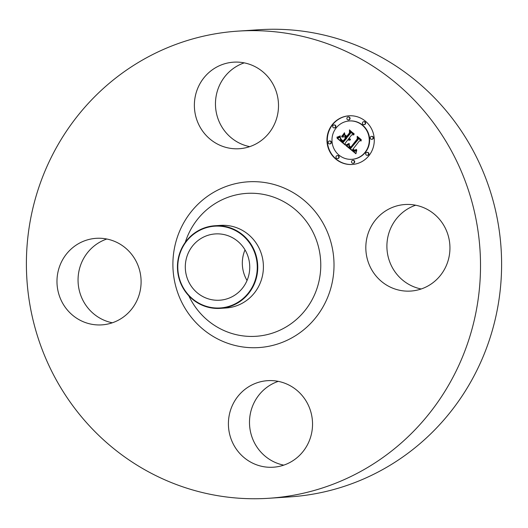 <?xml version="1.0" encoding="UTF-8"?>
<svg xmlns="http://www.w3.org/2000/svg" width="528" height="528" viewBox="0 0 528 528"><rect width="100%" height="100%" fill="white"/><g stroke="black" fill="none" stroke-linecap="round" stroke-linejoin="round"><path stroke-width="0.79" d="M368.98 231.139A43.369 42.062 86.2 0 1 405.029 204.521A43.369 42.062 86.2 0 1 446.787 264.449A43.369 42.062 86.2 0 1 410.738 291.067A43.369 42.062 86.2 0 1 368.98 231.139M421.186 288.981A43.369 42.062 86.2 0 1 390.06 229.746A43.369 42.062 86.2 0 1 415.661 205.214M238.055 31.119L259.142 29.726A234.082 227.033 86.2 0 1 360.921 47.203A234.082 227.033 86.2 0 1 498.663 301.792A234.082 227.033 86.2 0 1 289.945 496.881L268.858 498.274A234.082 227.033 86.2 0 1 167.079 480.797A234.082 227.033 86.2 0 1 29.337 226.208A234.082 227.033 86.2 0 1 238.055 31.119A234.082 227.033 86.2 0 1 339.834 48.596A234.082 227.033 86.2 0 1 477.576 303.184A234.082 227.033 86.2 0 1 268.858 498.274M214.876 225.753L220.532 225.377A41.395 40.148 86.2 0 1 238.531 228.472A41.395 40.148 86.2 0 1 262.891 273.491A41.395 40.148 86.2 0 1 225.984 307.996L220.321 308.365A41.395 40.148 86.2 0 1 202.323 305.276A41.395 40.148 86.2 0 1 177.685 271.425A41.395 40.148 86.2 0 1 194.601 233.033A41.395 40.148 86.2 0 1 214.876 225.753A41.395 40.148 86.2 0 1 232.874 228.842A41.395 40.148 86.2 0 1 257.512 262.693A41.395 40.148 86.2 0 1 240.59 301.085A41.395 40.148 86.2 0 1 220.321 308.365M240.28 300.749A40.979 39.739 86.2 0 1 184.939 290.393A40.979 39.739 86.2 0 1 194.759 233.383A40.979 39.739 86.2 0 1 250.1 243.738A40.979 39.739 86.2 0 1 240.28 300.749M205.26 297.726A33.218 32.215 86.2 0 1 185.717 261.604A33.218 32.215 86.2 0 1 215.332 233.924A33.218 32.215 86.2 0 1 229.772 236.399A33.218 32.215 86.2 0 1 249.322 272.527A33.218 32.215 86.2 0 1 219.707 300.208A33.218 32.215 86.2 0 1 205.26 297.726M247.038 280.493A33.218 32.215 86.2 0 1 245.018 249.876M283.78 465.135A43.369 42.062 86.2 0 1 275.557 462.587A43.369 42.062 86.2 0 1 249.52 420.895A43.369 42.062 86.2 0 1 278.256 381.361M112.339 322.786A43.369 42.062 86.2 0 1 81.213 263.551A43.369 42.062 86.2 0 1 106.814 239.019M249.744 146.639A43.369 42.062 86.2 0 1 241.52 144.091A43.369 42.062 86.2 0 1 215.483 102.399A43.369 42.062 86.2 0 1 244.22 62.865M220.44 145.484A43.369 42.062 86.2 0 1 194.918 98.314A43.369 42.062 86.2 0 1 233.587 62.172A43.369 42.062 86.2 0 1 252.443 65.413A43.369 42.062 86.2 0 1 277.959 112.576A43.369 42.062 86.2 0 1 239.29 148.718A43.369 42.062 86.2 0 1 220.44 145.484M137.94 298.254A43.369 42.062 86.2 0 1 101.884 324.872A43.369 42.062 86.2 0 1 60.133 264.944A43.369 42.062 86.2 0 1 96.182 238.326A43.369 42.062 86.2 0 1 137.94 298.254M286.48 383.909A43.369 42.062 86.2 0 1 311.995 431.072A43.369 42.062 86.2 0 1 273.332 467.214A43.369 42.062 86.2 0 1 254.476 463.98A43.369 42.062 86.2 0 1 228.954 416.81A43.369 42.062 86.2 0 1 267.623 380.668A43.369 42.062 86.2 0 1 286.48 383.909M332.152 124.806A24.394 23.661 86.2 0 1 349.015 115.797A24.394 23.661 86.2 0 1 371.587 128.931A24.394 23.661 86.2 0 1 369.085 155.47A24.394 23.661 86.2 0 1 352.222 164.479A24.394 23.661 86.2 0 1 329.644 151.345A24.394 23.661 86.2 0 1 332.152 124.806M336.072 128.06A19.219 18.638 86.2 0 1 349.351 120.958A19.219 18.638 86.2 0 1 367.138 131.307A19.219 18.638 86.2 0 1 365.165 152.216A19.219 18.638 86.2 0 1 351.886 159.317A19.219 18.638 86.2 0 1 334.092 148.969A19.219 18.638 86.2 0 1 336.072 128.06M346.335 145.741L349.318 144.269L349.021 146.5L350.77 148.388L357.878 139.478L357.628 137.782L361.317 140.844L359.429 140.877L352.994 149.127L354.618 150.216L356.341 149.417L356.387 149.767L354.869 150.539L352.915 149.417L352.513 149.747L354.763 151.246L356.75 150.209L355.918 153.754L346.183 145.807L348.975 144.494M346.315 144.804L349.14 143.411L347.2 144.817L346.084 144.863L349.226 143.557M349.312 145.543L350.737 147.246L357.251 138.917L357.185 136.297L361.304 139.715L357.449 136.884L357.542 139.055L350.803 147.688L349.404 146.368L349.312 145.543M337.069 138.237L340.329 136.851L340.388 139.498L343.279 142.256L346.302 138.382L345.814 137.973L343.141 141.392L340.804 139.28L340.441 137.762L341.062 139.22L343.114 141.002L345.609 137.801L344.388 136.792L342.005 137.122L344.718 133.65L345.002 136.151L346.85 137.683L350.104 133.505L349.912 131.571L353.879 134.858L351.721 134.845L348.942 138.409L350.42 139.135L348.764 138.633L348.46 139.022L350.434 139.867L349.199 140.217L347.919 139.722L345.187 143.22L345.444 145.193L337.069 138.237L339.94 137.075M337.286 137.135L340.283 135.894L338.474 137.135L336.851 137.221L340.336 136.079M344.441 132.759L341.755 136.64L344.441 132.759M346.698 136.409L349.463 132.865L349.45 129.875L354.149 134.145L349.727 130.475L349.741 132.931L346.724 136.805L345.041 135.036L347.048 136.389M336.27 156.169A1.478 1.432 86.2 0 1 338.659 156.42A1.478 1.432 86.2 0 1 337.484 158.572A1.478 1.432 86.2 0 1 336.27 156.169M332.996 125.506A1.478 1.432 86.2 0 1 335.386 125.756A1.478 1.432 86.2 0 1 334.211 127.908A1.478 1.432 86.2 0 1 332.996 125.506M328.475 141.511A1.478 1.432 86.2 0 1 330.865 141.761A1.478 1.432 86.2 0 1 329.69 143.913A1.478 1.432 86.2 0 1 328.475 141.511M362.729 122.252A1.478 1.432 86.2 0 1 365.119 122.496A1.478 1.432 86.2 0 1 363.944 124.654A1.478 1.432 86.2 0 1 362.729 122.252M347.18 117.526A1.478 1.432 86.2 0 1 349.569 117.777A1.478 1.432 86.2 0 1 348.401 119.929A1.478 1.432 86.2 0 1 347.18 117.526M368.24 154.77A1.478 1.432 86.2 0 1 365.851 154.519A1.478 1.432 86.2 0 1 367.026 152.368A1.478 1.432 86.2 0 1 368.24 154.77M354.057 162.749A1.478 1.432 86.2 0 1 351.661 162.499A1.478 1.432 86.2 0 1 352.836 160.347A1.478 1.432 86.2 0 1 354.057 162.749M372.761 138.765A1.478 1.432 86.2 0 1 370.372 138.514A1.478 1.432 86.2 0 1 371.547 136.363A1.478 1.432 86.2 0 1 372.761 138.765M349.602 140.197L347.919 139.722M350.414 139.135L348.764 138.633M353.846 134.831L351.721 134.845M346.85 137.683L350.467 133.478L350.308 131.894M342.388 137.069L344.758 134.026M343.279 142.256L346.665 138.356L344.388 136.792M343.286 141.207L341.563 139.755M345.398 144.83L337.425 138.217M348.176 139.887L348.539 139.861M348.44 140.019L348.797 139.999M348.698 140.125L349.054 140.098M348.949 140.191L349.312 140.164M349.199 140.217L349.562 140.197M348.922 138.752L349.279 138.732M349.081 138.857L349.437 138.838M349.239 138.95L349.595 138.923M349.404 139.022L349.76 138.996M349.569 139.082L349.925 139.055M349.734 139.121L350.09 139.102M349.899 139.148L350.262 139.128M350.104 133.505L350.467 133.478M345.609 137.801L345.972 137.782M343.114 141.002L343.464 140.983M341.002 139.544L341.332 139.524M341.233 139.808L341.596 139.788M341.504 140.078L341.867 140.052M341.814 140.349L342.177 140.323M342.474 140.884L342.837 140.857M342.692 141.049L343.048 141.029M346.302 138.382L346.665 138.356M339.412 137.372L339.775 137.346M339.253 137.458L339.616 137.432M339.108 137.531L339.464 137.511M338.969 137.603L339.332 137.577M338.725 137.716L339.082 137.689M338.507 137.801L338.864 137.782M338.257 137.894L338.62 137.867M338.118 137.94L338.481 137.914M337.973 137.986L338.329 137.96M337.808 138.032L338.171 138.013M355.971 153.476L346.698 145.715M355.093 151.259L356.743 150.572M355.186 150.513L352.915 149.417M354.882 150.256L356.532 149.576M361.297 140.831L359.429 140.877M350.77 148.388L358.235 139.458L358.043 138.125M346.183 145.807L346.546 145.787M356.413 150.572L356.743 150.546M356.242 150.724L356.605 150.698M356.077 150.856L356.433 150.83M355.912 150.968L356.268 150.949M355.747 151.067L356.103 151.041M355.582 151.14L355.938 151.12M355.417 151.199L355.78 151.18M355.258 151.239L355.615 151.213M353.397 149.827L353.753 149.8M353.575 149.972L353.938 149.945M353.753 150.097L354.11 150.077M353.925 150.209L354.288 150.19M354.097 150.308L354.453 150.282M354.262 150.388L354.618 150.361M354.42 150.447L354.776 150.427M354.572 150.5L354.935 150.473M354.724 150.526L355.08 150.506M356.057 149.708L356.42 149.681M355.918 149.827L356.281 149.807M355.78 149.932L356.143 149.912M355.648 150.025L356.004 150.005M355.384 150.163L355.747 150.137M355.133 150.242L355.489 150.216M357.878 139.478L358.235 139.458M348.81 144.599L349.173 144.573M348.652 144.698L349.008 144.672M348.493 144.791L348.856 144.764M348.341 144.877L348.698 144.85M348.19 144.956L348.546 144.929M348.038 145.028L348.401 145.002M347.899 145.094L348.256 145.075M347.754 145.16L348.117 145.134M341.642 136.343L344.546 133.056M346.084 144.863L346.447 144.837M348.764 143.642L349.127 143.616M348.401 143.854L348.764 143.827M348.058 144.038L348.414 144.019M347.728 144.217L348.084 144.19M347.411 144.368L347.774 144.342M347.114 144.5L347.477 144.481M346.83 144.619L347.193 144.599M346.566 144.718L346.929 144.698M337.24 137.432L337.643 137.108M336.851 137.221L337.207 137.201M339.761 136.237L340.118 136.211M339.471 136.389L339.827 136.369M339.154 136.541L339.517 136.514M338.824 136.679L339.181 136.653M338.468 136.805L338.831 136.778M338.098 136.924L338.455 136.897M337.702 137.036L338.059 137.009M349.404 146.368L350.955 147.497M361.31 139.768L357.449 136.884M350.737 147.246L357.542 138.983M349.312 146.21L349.648 146.183M349.543 146.553L349.899 146.527M349.721 146.751L350.077 146.725M349.826 146.857L350.183 146.837M349.945 146.969L350.302 146.949M350.071 147.088L350.434 147.061M350.216 147.213L350.572 147.187M350.361 147.338L350.724 147.312M346.876 136.607L345.451 135.379M354.13 133.802L349.727 130.475M345.101 135.458L345.457 135.432M349.193 115.784A24.394 23.661 -93.8 0 0 332.515 124.786A24.394 23.661 -93.8 0 0 329.967 151.239A24.394 23.661 -93.8 0 0 352.4 164.465M351.886 159.317L352.242 159.291A19.219 18.638 -93.8 0 0 365.528 152.189A19.219 18.638 -93.8 0 0 367.501 131.281A19.219 18.638 -93.8 0 0 349.714 120.938L349.351 120.958M337.484 158.572L337.847 158.545A1.478 1.432 -93.8 0 0 339.022 156.394A1.478 1.432 -93.8 0 0 337.649 155.595L337.293 155.621M334.211 127.908L334.567 127.882A1.478 1.432 -93.8 0 0 335.742 125.73A1.478 1.432 -93.8 0 0 334.376 124.931L334.013 124.958M329.69 143.913L330.046 143.893A1.478 1.432 -93.8 0 0 331.221 141.735A1.478 1.432 -93.8 0 0 329.855 140.943L329.498 140.963M363.944 124.654L364.3 124.628A1.478 1.432 -93.8 0 0 365.475 122.476A1.478 1.432 -93.8 0 0 364.109 121.678L363.752 121.704M348.401 119.929L348.757 119.909A1.478 1.432 -93.8 0 0 349.932 117.751A1.478 1.432 -93.8 0 0 348.566 116.959L348.203 116.978M367.224 155.318L367.58 155.291A1.478 1.432 -93.8 0 0 368.755 153.14A1.478 1.432 -93.8 0 0 367.389 152.341L367.026 152.368M353.034 163.297L353.39 163.271A1.478 1.432 -93.8 0 0 354.565 161.119A1.478 1.432 -93.8 0 0 353.199 160.321L352.836 160.347M371.738 139.313L372.101 139.286A1.478 1.432 -93.8 0 0 373.276 137.135A1.478 1.432 -93.8 0 0 371.903 136.336L371.547 136.363M185.269 242.378A71.61 69.452 86.2 0 1 277.735 198.733A71.61 69.452 86.2 0 1 315.553 292.34A71.61 69.452 86.2 0 1 224.888 330.944A71.61 69.452 86.2 0 1 188.793 295.772M284.104 188.027A83.048 80.546 86.2 0 1 327.961 296.591A83.048 80.546 86.2 0 1 222.809 341.365A83.048 80.546 86.2 0 1 178.952 232.795A83.048 80.546 86.2 0 1 284.104 188.027M342.038 140.534L342.401 140.507M342.263 140.712L342.619 140.686M342.903 141.207L343.259 141.187M339.755 137.181L340.118 137.161M339.577 137.28L339.94 137.254M337.643 138.085L337.999 138.059M337.458 138.131L337.821 138.112M337.267 138.184L337.63 138.164"/></g></svg>
